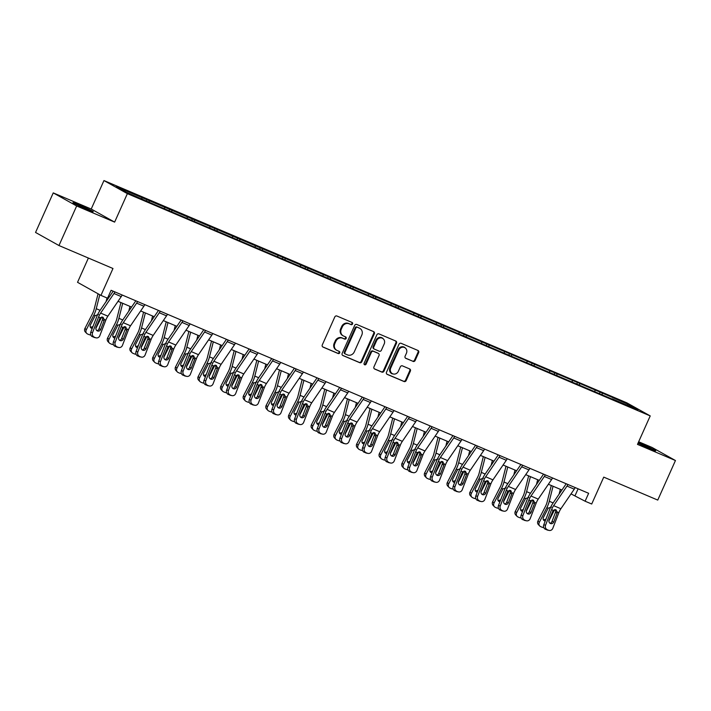 <?xml version="1.0" encoding="UTF-8"?>
<svg xmlns="http://www.w3.org/2000/svg" width="711" height="711" viewBox="0 0 711 711"><rect width="100%" height="100%" fill="white"/><g stroke="black" fill="none" stroke-linecap="round" stroke-linejoin="round"><path stroke-width="1.07" d="M352.558 323.967A1.191 1.084 119.2 0 0 352.052 322.456L336.907 316.013A1.706 1.546 119.2 0 0 334.792 316.964L322.279 344.924A1.706 1.546 119.2 0 0 323.016 347.084L338.152 353.518A1.191 1.084 119.2 0 0 339.227 351.385A1.191 1.084 119.2 0 0 339.129 351.341L337.165 350.505A5.448 4.95 119.2 0 1 336.738 350.292A5.448 4.95 119.2 0 1 334.828 343.6L335.876 341.271A5.448 4.95 119.2 0 1 342.658 338.24L344.613 339.076A1.191 1.084 119.2 0 0 345.688 336.943A1.191 1.084 119.2 0 0 345.59 336.898L343.626 336.063A5.448 4.95 119.2 0 1 343.2 335.85A5.448 4.95 119.2 0 1 341.289 329.157L342.338 326.829A5.448 4.95 119.2 0 1 349.119 323.798L351.074 324.625A1.191 1.084 119.2 0 0 352.558 323.967M343.2 335.85L342.56 335.494A5.448 4.95 119.2 0 1 340.658 328.802L341.698 326.473A5.448 4.95 119.2 0 1 348.488 323.443L350.443 324.278A1.191 1.084 119.2 0 0 351.741 322.323M322.616 346.826L337.521 353.163A1.191 1.084 119.2 0 0 338.818 351.207M336.738 350.292L336.099 349.945A5.448 4.95 119.2 0 1 334.197 343.244L335.236 340.916A5.448 4.95 119.2 0 1 342.027 337.885L343.982 338.72A1.191 1.084 119.2 0 0 345.279 336.765M638.007 443.211A11.1 0.453 24.1 0 0 649.641 448.534A11.1 0.453 24.1 0 0 655.729 450.801A11.1 0.453 24.1 0 0 641.544 444.011A11.1 0.453 24.1 0 0 638.256 442.651M79.054 204.892A11.1 0.453 24.1 0 0 72.966 202.617A11.1 0.453 24.1 0 0 87.151 209.416A11.1 0.453 24.1 0 0 93.239 211.682A11.1 0.453 24.1 0 0 79.054 204.892M58.969 245.535L35.55 232.453L53.245 192.894L76.664 205.977L58.969 245.535L112.978 268.5L100.944 295.394L107.557 298.202L111.094 290.292L588.646 493.301L585.1 501.211L591.712 504.019L603.746 477.125L657.755 500.082L675.45 460.524L652.031 447.441L638.656 441.762M413.029 361.41A1.706 1.546 119.2 0 0 415.153 360.459L418.663 352.62A1.706 1.546 119.2 0 0 417.935 350.461L401.111 343.306A1.706 1.546 119.2 0 0 398.995 344.257L386.491 372.217A1.706 1.546 119.2 0 0 387.219 374.377L404.035 381.523A1.706 1.546 119.2 0 0 406.159 380.572L410.389 371.098A1.706 1.546 119.2 0 0 409.66 368.938L402.462 365.881A1.706 1.546 119.2 0 0 400.346 366.832L398.24 371.524A4.559 4.142 119.2 0 1 390.623 368.289L398.853 349.883A4.559 4.142 119.2 0 1 406.479 353.127L405.101 356.193A1.706 1.546 119.2 0 0 405.839 358.353L412.398 361.055A1.706 1.546 119.2 0 0 414.522 360.113L418.032 352.265A1.706 1.546 119.2 0 0 417.695 350.354M76.664 205.977L114.631 222.116L127.367 193.641L650.218 415.908L637.483 444.384L675.45 460.524M374.341 333.779A1.706 1.546 119.2 0 0 373.604 331.619L356.789 324.465A1.706 1.546 119.2 0 0 354.673 325.416L342.16 353.376A1.706 1.546 119.2 0 0 342.898 355.527L359.713 362.681A1.706 1.546 119.2 0 0 361.828 361.73L374.341 333.779L373.702 333.423A1.706 1.546 119.2 0 0 373.364 331.513M378.954 333.886L395.769 341.04A1.706 1.546 119.2 0 1 396.498 343.2L383.993 371.151A1.706 1.546 119.2 0 1 381.869 372.102L374.679 369.045A1.706 1.546 119.2 0 1 373.942 366.885L379.016 355.544A1.706 1.546 119.2 0 0 378.288 353.385L373.515 351.358A1.706 1.546 119.2 0 0 371.391 352.3L366.112 364.103A1.191 1.084 119.2 0 1 364.53 364.725A1.191 1.084 119.2 0 1 364.121 363.259L376.83 334.837A1.706 1.546 119.2 0 1 378.954 333.886M612.011 399.049L154.074 204.377L126.256 192.263L116.249 186.682L600.102 392.081L627.92 404.195L637.927 409.785L612.224 398.853M127.367 193.641L103.957 180.558L626.809 402.826L650.218 415.908M594.911 391.494L594.965 390.179M579.518 384.953L579.572 383.638M572.266 381.869L572.311 380.554M556.873 375.328L556.926 374.013M549.612 372.235L549.665 370.929M534.219 365.694L534.272 364.379M526.958 362.61L527.011 361.295M511.573 356.069L511.618 354.753M504.312 352.985L504.366 351.669M488.919 346.435L488.972 345.128M481.658 343.351L481.711 342.035M466.274 336.81L466.318 335.494M459.013 333.726L459.057 332.41M443.62 327.184L443.673 325.869M436.358 324.092L436.412 322.785M420.965 317.55L421.019 316.235M413.713 314.466L413.758 313.151M398.32 307.925L398.364 306.61M391.059 304.832L391.112 303.526M375.666 298.291L375.719 296.976M368.405 295.207L368.458 293.892M353.02 288.666L353.065 287.351M345.759 285.582L345.804 284.267M330.366 279.032L330.419 277.725M323.105 275.948L323.158 274.633M307.712 269.407L307.765 268.091M300.46 266.323L300.504 265.007M285.067 259.782L285.12 258.466M277.805 256.689L277.859 255.382M262.412 250.148L262.466 248.832M255.151 247.064L255.205 245.748M239.767 240.522L239.811 239.207M232.506 237.438L232.559 236.123M217.113 230.888L217.166 229.582M209.852 227.804L209.905 226.489M194.459 221.263L194.512 219.948M187.206 218.179L187.251 216.864M171.813 211.638L171.866 210.323M164.552 208.545L164.605 207.23M149.159 202.004L149.212 200.689M141.898 198.92L141.951 197.605M88.386 258.04L77.535 282.311L100.944 295.394M114.631 222.116L91.212 209.034L53.245 192.894M91.212 209.034L103.957 180.558M571.031 493.896L585.1 501.211M108.054 297.082L108.916 297.447M118.017 301.313L131.571 307.072M140.671 310.947L154.216 316.706M163.317 320.572L176.87 326.331M185.971 330.197L199.515 335.956M208.616 339.831L222.17 345.59M231.271 349.457L244.824 355.216M253.925 359.091L267.469 364.85M276.57 368.716L290.124 374.475M299.224 378.341L312.769 384.109M321.87 387.975L335.423 393.734M344.524 397.6L358.077 403.359M367.178 407.234L380.723 412.993M389.824 416.859L403.377 422.618M412.478 426.493L426.022 432.252M435.123 436.119L448.677 441.878M457.777 445.744L471.322 451.512M480.423 455.378L493.976 461.137M503.077 465.003L516.63 470.762M525.731 474.637L539.276 480.396M548.377 484.262L561.93 490.021M578.105 488.821L575.075 495.611M602.173 394.587L602.226 393.272M627.92 404.195L626.889 405.092M146.484 200.866L147.088 199.507M169.138 210.492L169.742 209.132M191.783 220.126L192.397 218.766M214.438 229.751L215.042 228.391M237.083 239.385L237.696 238.025M259.737 249.01L260.342 247.65M282.391 258.644L282.996 257.284M305.037 268.269L305.65 266.909M327.691 277.894L328.295 276.535M350.336 287.528L350.95 286.169M372.991 297.154L373.595 295.794M395.636 306.788L396.249 305.428M418.29 316.413L418.903 315.053M440.944 326.047L441.549 324.678M463.59 335.672L464.203 334.312M486.244 345.297L486.848 343.937M508.889 354.931L509.503 353.571M531.544 364.556L532.148 363.197M554.198 374.19L554.802 372.831M576.843 383.816L577.456 382.456M599.497 393.441L600.102 392.081M342.498 355.278L359.082 362.326A1.706 1.546 119.2 0 0 361.197 361.384L373.702 333.423M357.384 327.309A1.191 1.084 119.2 0 0 355.9 327.975L344.924 352.514A1.191 1.084 119.2 0 0 345.43 354.025L347.501 354.905A5.448 4.95 119.2 0 0 354.282 351.874L361.792 335.094A5.448 4.95 119.2 0 0 359.882 328.402A5.448 4.95 119.2 0 0 359.455 328.189L356.753 326.953A1.191 1.084 119.2 0 0 355.269 327.62L355.9 327.975M345.253 353.918L344.799 353.669A1.191 1.084 119.2 0 1 344.293 352.158L355.269 327.62M359.882 328.402L359.251 328.047A5.448 4.95 119.2 0 0 358.815 327.833L359.455 328.189M356.753 326.953L358.815 327.833M374.279 368.787L381.238 371.746A1.706 1.546 119.2 0 0 383.362 370.804L395.867 342.844A1.706 1.546 119.2 0 0 395.529 340.933M377.914 353.18A1.706 1.546 119.2 0 0 377.657 353.029L372.884 351.003A1.706 1.546 119.2 0 0 370.76 351.954L365.481 363.756L366.112 364.103M364.254 364.485A1.191 1.084 119.2 0 0 365.481 363.756M384.278 343.777A4.559 4.142 119.2 0 0 376.652 340.542L373.755 347.021A1.706 1.546 119.2 0 0 374.484 349.181L379.256 351.207A1.706 1.546 119.2 0 0 381.38 350.265L384.278 343.777M382.687 338.178L382.056 337.832A4.559 4.142 119.2 0 0 376.021 340.187L376.652 340.542M373.853 348.825A1.706 1.546 119.2 0 1 373.124 346.666L376.021 340.187M405.439 358.095L412.398 361.055M404.888 347.528L404.257 347.172A4.559 4.142 119.2 0 0 398.222 349.528L398.853 349.883M392.214 373.888L391.574 373.533A4.559 4.142 119.2 0 1 389.984 367.934L398.222 349.528M386.82 374.119L403.404 381.167A1.706 1.546 119.2 0 0 405.519 380.225L409.758 370.751A1.706 1.546 119.2 0 0 409.42 368.84M98.065 293.785L94.101 309.436A8.674 3.608 113 0 1 92.501 313.658L84.956 328.375L86.307 329.753A3.466 3.111 135.5 0 0 87.649 334.037L89.097 334.65A3.466 3.111 135.5 0 0 90.724 334.863M99.78 294.745L96.252 308.698A13.011 5.412 113 0 1 93.852 315.026L86.307 329.753M107.006 297.971L106.09 301.58M101.646 317.017A13.011 5.412 113 0 1 101.113 318.11L95.905 328.278M92.234 328.429A2.773 2.489 -44.5 0 1 90.43 324.811L95.194 315.604L98.438 314.52M86.733 333.415L85.382 332.046A3.466 3.111 -44.5 0 1 84.956 328.375M90.253 326.909A2.773 2.489 135.5 0 0 93.061 326.287M122.168 295.003A6.07 2.524 113 0 1 121.243 296.594L107.885 316.164A8.674 3.608 -67 0 0 105.823 320.128L99.816 335.708A3.466 3.146 102 0 1 95.665 337.698L92.421 336.703L95.665 337.698M113.191 291.181L99.86 310.716A13.011 5.412 -67 0 0 96.776 316.662L90.759 332.241L92.554 332.624A3.466 3.146 102 0 0 94.208 337.085M114.906 291.91A6.07 2.524 113 0 1 113.982 293.501L100.624 313.08A8.674 3.608 -67 0 0 98.562 317.044L92.554 332.624M96.989 330.695A2.773 2.515 102 0 0 98.953 328.962L102.686 319.177L102.375 317.062M92.421 336.703A3.466 3.146 -78 0 1 90.759 332.241M96.189 337.867L94.394 337.485A3.466 3.146 -78 0 1 93.87 337.316M102.793 317.195L104.259 319.461L104.055 320.768L100.749 329.344A2.773 2.515 -78 0 1 97.425 330.935A2.773 2.515 -78 0 1 96.101 327.362L100.127 317.71L103.228 317.444M120.932 302.548L116.755 319.061A8.674 3.608 113 0 1 115.155 323.283L107.61 338.009L108.961 339.378A3.466 3.111 135.5 0 0 110.294 343.662L111.751 344.284A3.466 3.111 135.5 0 0 113.378 344.497M122.701 303.304L118.906 318.332A13.011 5.412 113 0 1 116.497 324.66L108.961 339.378M129.962 306.388L128.744 311.214M124.292 326.642A13.011 5.412 113 0 1 123.758 327.744L118.55 337.903M114.88 338.054A2.773 2.489 -44.5 0 1 113.076 334.446L117.848 325.229L121.083 324.154M109.387 343.049L108.036 341.671A3.466 3.111 -44.5 0 1 107.61 338.009M112.898 336.534A2.773 2.489 135.5 0 0 115.706 335.912M143.578 312.182L139.4 328.695A8.674 3.608 113 0 1 137.801 332.908L130.255 347.635L131.606 349.012A3.466 3.111 135.5 0 0 132.948 353.296L134.397 353.909A3.466 3.111 135.5 0 0 136.023 354.122M145.355 312.938L141.551 327.958A13.011 5.412 113 0 1 139.152 334.286L131.606 349.012M152.616 316.022L151.399 320.839M146.946 336.276A13.011 5.412 113 0 1 146.413 337.37L141.205 347.537M137.534 347.679A2.773 2.489 -44.5 0 1 135.73 344.071L140.494 334.854L143.738 333.779M132.033 352.674L130.691 351.305A3.466 3.111 -44.5 0 1 130.255 347.635M135.552 346.168A2.773 2.489 135.5 0 0 138.361 345.546M144.813 304.628A6.07 2.524 113 0 1 143.889 306.219L130.531 325.789A8.674 3.608 -67 0 0 128.478 329.753L122.461 345.333A3.466 3.146 102 0 1 118.31 347.332L115.066 346.328L118.31 347.332M135.837 300.815L122.514 320.341A13.011 5.412 -67 0 0 119.421 326.287L113.413 341.867L115.2 342.249A3.466 3.146 102 0 0 116.862 346.71M137.552 301.544A6.07 2.524 113 0 1 136.628 303.135L123.27 322.705A8.674 3.608 -67 0 0 121.217 326.669L115.2 342.249M119.644 340.32A2.773 2.515 102 0 0 121.608 338.587L125.189 329.309L125.02 326.696M115.066 346.328A3.466 3.146 -78 0 1 113.413 341.867M118.835 347.492L117.048 347.11A3.466 3.146 -78 0 1 116.524 346.95M125.438 326.82L126.914 329.095L126.7 330.402L123.394 338.969A2.773 2.515 -78 0 1 120.079 340.56A2.773 2.515 -78 0 1 118.755 336.996L122.781 327.336L125.883 327.069M167.467 314.262A6.07 2.524 113 0 1 166.543 315.853L153.185 335.423A8.674 3.608 -67 0 0 151.123 339.387L145.115 354.967A3.466 3.146 102 0 1 140.965 356.958L137.721 355.962L140.965 356.958M158.491 310.44L145.16 329.975A13.011 5.412 -67 0 0 142.076 335.921L136.059 351.501L137.854 351.883A3.466 3.146 102 0 0 139.507 356.344M160.206 311.169A6.07 2.524 113 0 1 159.282 312.76L145.924 332.339A8.674 3.608 -67 0 0 143.862 336.303L137.854 351.883M142.289 349.945A2.773 2.515 102 0 0 144.253 348.221L147.986 338.427L147.675 336.321M137.721 355.962A3.466 3.146 -78 0 1 136.059 351.501M141.489 357.126L139.694 356.744A3.466 3.146 -78 0 1 139.169 356.575M148.092 336.454L149.559 338.72L149.354 340.027L146.048 348.594A2.773 2.515 -78 0 1 142.724 350.194A2.773 2.515 -78 0 1 141.4 346.621L145.426 336.961L148.528 336.703M166.232 321.807L162.055 338.32A8.674 3.608 113 0 1 160.455 342.542L152.909 357.269L154.26 358.637A3.466 3.111 135.5 0 0 155.602 362.921L157.051 363.543A3.466 3.111 135.5 0 0 158.677 363.756M168 322.563L164.205 337.583A13.011 5.412 113 0 1 161.797 343.911L154.26 358.637M175.261 325.647L174.044 330.464M169.591 345.901A13.011 5.412 113 0 1 169.058 347.004L163.85 357.162M160.188 357.313A2.773 2.489 -44.5 0 1 158.375 353.705L163.148 344.488L166.392 343.404M154.687 362.299L153.336 360.93A3.466 3.111 -44.5 0 1 152.909 357.269M158.198 355.793A2.773 2.489 135.5 0 0 161.006 355.171M190.113 323.887A6.07 2.524 113 0 1 189.197 325.478L175.83 345.048A8.674 3.608 -67 0 0 173.777 349.012L167.76 364.592A3.466 3.146 102 0 1 163.61 366.592L160.366 365.587L163.61 366.592M181.145 320.074L167.814 339.6A13.011 5.412 -67 0 0 164.721 345.546L158.713 361.126L160.499 361.508A3.466 3.146 102 0 0 162.161 365.969M182.851 320.803A6.07 2.524 113 0 1 181.936 322.394L168.569 341.964A8.674 3.608 -67 0 0 166.516 345.928L160.499 361.508M164.943 359.579A2.773 2.515 102 0 0 166.907 357.846L170.64 348.061L170.32 345.946M160.366 365.587A3.466 3.146 -78 0 1 158.713 361.126M164.134 366.752L162.348 366.369A3.466 3.146 -78 0 1 161.824 366.209M170.738 346.079L172.213 348.346L172.009 349.661L168.703 358.228A2.773 2.515 -78 0 1 165.379 359.819A2.773 2.515 -78 0 1 164.054 356.255L168.08 346.595L171.182 346.328M188.886 331.442L184.709 347.955A8.674 3.608 113 0 1 183.1 352.167L175.564 366.894L176.906 368.262A3.466 3.111 135.5 0 0 178.248 372.555L179.705 373.168A3.466 3.111 135.5 0 0 181.323 373.382M190.655 332.197L186.851 347.217A13.011 5.412 113 0 1 184.451 353.545L176.906 368.262M197.916 335.281L196.698 340.098M192.246 355.536A13.011 5.412 113 0 1 191.712 356.629L186.504 366.796M182.834 366.938A2.773 2.489 -44.5 0 1 181.029 363.33L185.802 354.114L189.037 353.038M177.332 371.933L175.99 370.555A3.466 3.111 -44.5 0 1 175.564 366.894M180.852 365.427A2.773 2.489 135.5 0 0 183.66 364.805M212.767 333.512A6.07 2.524 113 0 1 211.842 335.103L198.485 354.682A8.674 3.608 -67 0 0 196.423 358.646L190.415 374.226A3.466 3.146 102 0 1 186.264 376.217L183.02 375.221L186.264 376.217M203.79 329.7L190.459 349.234A13.011 5.412 -67 0 0 187.375 355.18L181.358 370.751L183.154 371.133A3.466 3.146 102 0 0 184.816 375.595M205.506 330.428A6.07 2.524 113 0 1 204.581 332.019L191.223 351.59A8.674 3.608 -67 0 0 189.17 355.553L183.154 371.133M187.588 369.205A2.773 2.515 102 0 0 189.561 367.471L193.143 358.193L192.974 355.58M183.02 375.221A3.466 3.146 -78 0 1 181.358 370.751M186.789 376.386L184.993 376.003A3.466 3.146 -78 0 1 184.469 375.835M193.392 355.713L194.858 357.98L194.654 359.286L191.348 367.854A2.773 2.515 -78 0 1 188.033 369.453A2.773 2.515 -78 0 1 186.7 365.881L190.726 356.22L193.836 355.962M211.531 341.067L207.354 357.58A8.674 3.608 113 0 1 205.755 361.801L198.209 376.519L199.56 377.897A3.466 3.111 135.5 0 0 200.902 382.18L202.351 382.802A3.466 3.111 135.5 0 0 203.977 383.016M213.309 341.822L209.505 356.842A13.011 5.412 113 0 1 207.105 363.17L199.56 377.897M220.561 344.906L219.344 349.723M214.9 365.161A13.011 5.412 113 0 1 214.367 366.254L209.158 376.421M205.488 376.572A2.773 2.489 -44.5 0 1 203.684 372.955L208.447 363.748L211.691 362.663M199.987 381.558L198.636 380.189A3.466 3.111 -44.5 0 1 198.209 376.519M203.506 375.053A2.773 2.489 135.5 0 0 206.314 374.43M235.412 343.146A6.07 2.524 113 0 1 234.497 344.737L221.139 364.308A8.674 3.608 -67 0 0 219.077 368.271L213.069 383.851A3.466 3.146 102 0 1 208.918 385.842L205.675 384.847L208.918 385.842M226.445 339.334L213.113 358.859A13.011 5.412 -67 0 0 210.029 364.805L204.013 380.385L205.808 380.767A3.466 3.146 102 0 0 207.461 385.229M228.16 340.062A6.07 2.524 113 0 1 227.236 341.653L213.878 361.224A8.674 3.608 -67 0 0 211.816 365.187L205.808 380.767M210.243 378.839A2.773 2.515 102 0 0 212.207 377.106L215.94 367.32L215.629 365.205M205.675 384.847A3.466 3.146 -78 0 1 204.013 380.385M209.443 386.011L207.648 385.629A3.466 3.146 -78 0 1 207.123 385.46M216.046 365.338L217.513 367.605L217.308 368.92L214.002 377.488A2.773 2.515 -78 0 1 210.678 379.079A2.773 2.515 -78 0 1 209.354 375.506L213.38 365.854L216.482 365.587M234.186 350.701L230.009 367.214A8.674 3.608 113 0 1 228.409 371.426L220.863 386.153L222.205 387.522A3.466 3.111 135.5 0 0 223.547 391.814L225.005 392.428A3.466 3.111 135.5 0 0 226.631 392.641M235.954 351.447L232.159 366.476A13.011 5.412 113 0 1 229.751 372.804L222.205 387.522M243.215 354.54L241.998 359.357M237.545 374.786A13.011 5.412 113 0 1 237.012 375.888L231.804 386.055M228.133 386.197A2.773 2.489 -44.5 0 1 226.329 382.589L231.102 373.373L234.337 372.297M222.641 391.192L221.29 389.815A3.466 3.111 -44.5 0 1 220.863 386.153M226.151 384.687A2.773 2.489 135.5 0 0 228.96 384.064M258.066 352.772A6.07 2.524 113 0 1 257.142 354.362L243.784 373.933A8.674 3.608 -67 0 0 241.731 377.897L235.714 393.476A3.466 3.146 102 0 1 231.564 395.476L228.32 394.472L231.564 395.476M249.09 348.959L235.759 368.485A13.011 5.412 -67 0 0 232.675 374.43L226.667 390.01L228.453 390.392A3.466 3.146 102 0 0 230.115 394.854M250.805 349.688A6.07 2.524 113 0 1 249.881 351.278L236.523 370.849A8.674 3.608 -67 0 0 234.47 374.813L228.453 390.392M232.897 388.464A2.773 2.515 102 0 0 234.861 386.731L238.443 377.452L238.274 374.839M228.32 394.472A3.466 3.146 -78 0 1 226.667 390.01M232.088 395.636L230.302 395.263A3.466 3.146 -78 0 1 229.777 395.094M238.692 374.964L240.167 377.239L239.954 378.545L236.647 387.113A2.773 2.515 -78 0 1 233.332 388.713A2.773 2.515 -78 0 1 232.008 385.14L236.034 375.479L239.136 375.212M256.831 360.326L252.654 376.839A8.674 3.608 113 0 1 251.054 381.06L243.509 395.778L244.86 397.156A3.466 3.111 135.5 0 0 246.202 401.439L247.65 402.053A3.466 3.111 135.5 0 0 249.277 402.266M258.608 361.081L254.805 376.101A13.011 5.412 113 0 1 252.405 382.429L244.86 397.156M265.87 364.165L264.652 368.982M260.199 384.42A13.011 5.412 113 0 1 259.666 385.513L254.458 395.68M250.787 395.831A2.773 2.489 -44.5 0 1 248.983 392.214L253.747 383.007L256.991 381.923M245.286 400.817L243.944 399.449A3.466 3.111 -44.5 0 1 243.509 395.778M248.806 394.312A2.773 2.489 135.5 0 0 251.614 393.69M280.721 362.406A6.07 2.524 113 0 1 279.796 363.996L266.438 383.567A8.674 3.608 -67 0 0 264.376 387.531L258.369 403.11A3.466 3.146 102 0 1 254.218 405.101L250.974 404.106L254.218 405.101M271.744 358.584L258.413 378.119A13.011 5.412 -67 0 0 255.329 384.064L249.312 399.644L251.107 400.026A3.466 3.146 102 0 0 252.76 404.488M273.459 359.313A6.07 2.524 113 0 1 272.535 360.904L259.177 380.483A8.674 3.608 -67 0 0 257.115 384.447L251.107 400.026M255.542 398.098A2.773 2.515 102 0 0 257.506 396.365L261.239 386.58L260.928 384.464M250.974 404.106A3.466 3.146 -78 0 1 249.312 399.644M254.742 405.27L252.947 404.888A3.466 3.146 -78 0 1 252.423 404.719M261.346 384.598L262.812 386.864L262.608 388.17L259.302 396.747A2.773 2.515 -78 0 1 255.978 398.338A2.773 2.515 -78 0 1 254.654 394.765L258.68 385.104L261.781 384.847M279.485 369.951L275.308 386.464A8.674 3.608 113 0 1 273.708 390.686L266.163 405.412L267.514 406.781A3.466 3.111 135.5 0 0 268.856 411.065L270.304 411.687A3.466 3.111 135.5 0 0 271.931 411.9M281.254 370.707L277.459 385.735A13.011 5.412 113 0 1 275.05 392.054L267.514 406.781M288.515 373.79L287.297 378.608M282.845 394.045A13.011 5.412 113 0 1 282.311 395.147L277.103 405.306M273.433 405.457A2.773 2.489 -44.5 0 1 271.629 401.848L276.401 392.632L279.636 391.557M267.94 410.451L266.589 409.074A3.466 3.111 -44.5 0 1 266.163 405.412M271.451 403.937A2.773 2.489 135.5 0 0 274.259 403.315M303.366 372.031A6.07 2.524 113 0 1 302.442 373.622L289.084 393.192A8.674 3.608 -67 0 0 287.031 397.156L281.014 412.736A3.466 3.146 102 0 1 276.863 414.735L273.619 413.731L276.863 414.735M294.398 368.218L281.067 387.744A13.011 5.412 -67 0 0 277.974 393.69L271.966 409.269L273.753 409.652A3.466 3.146 102 0 0 275.415 414.113M296.105 368.947A6.07 2.524 113 0 1 295.189 370.538L281.823 390.108A8.674 3.608 -67 0 0 279.77 394.072L273.753 409.652M278.197 407.723A2.773 2.515 102 0 0 280.161 405.99L283.893 396.205L283.573 394.09M273.619 413.731A3.466 3.146 -78 0 1 271.966 409.269M277.388 414.895L275.601 414.513A3.466 3.146 -78 0 1 275.077 414.353M283.991 394.223L285.466 396.498L285.262 397.805L281.956 406.372A2.773 2.515 -78 0 1 278.632 407.963A2.773 2.515 -78 0 1 277.308 404.399L281.334 394.738L284.436 394.472M302.139 379.585L297.962 396.098A8.674 3.608 113 0 1 296.354 400.311L288.817 415.037L290.159 416.415A3.466 3.111 135.5 0 0 291.501 420.699L292.95 421.312A3.466 3.111 135.5 0 0 294.576 421.525M303.908 380.341L300.104 395.36A13.011 5.412 113 0 1 297.705 401.688L290.159 416.415M311.169 383.425L309.952 388.242M305.499 403.679A13.011 5.412 113 0 1 304.966 404.772L299.758 414.94M296.087 415.082A2.773 2.489 -44.5 0 1 294.283 411.473L299.055 402.257L302.291 401.182M290.586 420.077L289.244 418.708A3.466 3.111 -44.5 0 1 288.817 415.037M294.105 413.571A2.773 2.489 135.5 0 0 296.914 412.949M326.02 381.656A6.07 2.524 113 0 1 325.096 383.256L311.738 402.826A8.674 3.608 -67 0 0 309.676 406.79L303.668 422.37A3.466 3.146 102 0 1 299.518 424.36L296.274 423.365L299.518 424.36M317.044 377.843L303.713 397.378A13.011 5.412 -67 0 0 300.629 403.324L294.612 418.903L296.407 419.277A3.466 3.146 102 0 0 298.069 423.747M318.759 378.572A6.07 2.524 113 0 1 317.835 380.163L304.477 399.742A8.674 3.608 -67 0 0 302.415 403.706L296.407 419.277M300.842 417.348A2.773 2.515 102 0 0 302.815 415.624L306.397 406.337L306.228 403.724M296.274 423.365A3.466 3.146 -78 0 1 294.612 418.903M300.042 424.529L298.247 424.147A3.466 3.146 -78 0 1 297.722 423.978M306.645 403.857L308.112 406.123L307.907 407.43L304.601 415.997A2.773 2.515 -78 0 1 301.286 417.597A2.773 2.515 -78 0 1 299.953 414.024L303.979 404.363L307.09 404.106M324.785 389.21L320.608 405.723A8.674 3.608 113 0 1 319.008 409.945L311.462 424.671L312.813 426.04A3.466 3.111 135.5 0 0 314.155 430.324L315.604 430.946A3.466 3.111 135.5 0 0 317.23 431.159M326.562 389.966L322.758 404.986A13.011 5.412 113 0 1 320.359 411.314L312.813 426.04M333.815 393.05L332.597 397.867M328.153 413.304A13.011 5.412 113 0 1 327.611 414.406L322.412 424.565M318.741 424.716A2.773 2.489 -44.5 0 1 316.928 421.108L321.701 411.891L324.945 410.807M313.24 429.702L311.889 428.333A3.466 3.111 -44.5 0 1 311.462 424.671M316.75 423.196A2.773 2.489 135.5 0 0 319.559 422.574M348.666 391.29A6.07 2.524 113 0 1 347.75 392.881L334.383 412.451A8.674 3.608 -67 0 0 332.33 416.415L326.313 431.995A3.466 3.146 102 0 1 322.172 433.986L318.928 432.99L322.172 433.986M339.698 387.477L326.367 407.003A13.011 5.412 -67 0 0 323.274 412.949L317.266 428.529L319.061 428.911A3.466 3.146 102 0 0 320.714 433.372M341.413 388.206A6.07 2.524 113 0 1 340.489 389.797L327.131 409.367A8.674 3.608 -67 0 0 325.069 413.331L319.061 428.911M323.496 426.982A2.773 2.515 102 0 0 325.46 425.249L329.193 415.464L328.882 413.349M318.928 432.99A3.466 3.146 -78 0 1 317.266 428.529M322.687 434.154L320.901 433.772A3.466 3.146 -78 0 1 320.377 433.612M329.291 413.482L330.766 415.748L330.562 417.064L327.256 425.631A2.773 2.515 -78 0 1 323.932 427.222A2.773 2.515 -78 0 1 322.607 423.658L326.633 413.998L329.735 413.731M347.439 398.844L343.262 415.357A8.674 3.608 113 0 1 341.662 419.57L334.117 434.297L335.459 435.665A3.466 3.111 135.5 0 0 336.801 439.958L338.258 440.571A3.466 3.111 135.5 0 0 339.885 440.784M349.208 399.591L345.413 414.62A13.011 5.412 113 0 1 343.004 420.948L335.459 435.665M356.469 402.684L355.251 407.501M350.799 422.938A13.011 5.412 113 0 1 350.265 424.032L345.057 434.199M341.387 434.341A2.773 2.489 -44.5 0 1 339.582 430.733L344.355 421.516L347.59 420.441M335.894 439.336L334.543 437.958A3.466 3.111 -44.5 0 1 334.117 434.297M339.405 432.83A2.773 2.489 135.5 0 0 342.213 432.208M371.32 400.915A6.07 2.524 113 0 1 370.395 402.506L357.038 422.085A8.674 3.608 -67 0 0 354.976 426.049L348.968 441.629A3.466 3.146 102 0 1 344.817 443.62L341.573 442.624L344.817 443.62M362.343 397.102L349.012 416.628A13.011 5.412 -67 0 0 345.928 422.574L339.92 438.154L341.707 438.536A3.466 3.146 102 0 0 343.369 442.997M364.059 397.831A6.07 2.524 113 0 1 363.134 399.422L349.776 418.992A8.674 3.608 -67 0 0 347.723 422.956L341.707 438.536M346.15 436.607A2.773 2.515 102 0 0 348.114 434.874L351.696 425.596L351.527 422.983M341.573 442.624A3.466 3.146 -78 0 1 339.92 438.154M345.342 443.788L343.546 443.406A3.466 3.146 -78 0 1 343.031 443.237M351.945 423.116L353.42 425.382L353.207 426.689L349.901 435.256A2.773 2.515 -78 0 1 346.586 436.856A2.773 2.515 -78 0 1 345.262 433.283L349.288 423.623L352.389 423.365M370.084 408.47L365.907 424.982A8.674 3.608 113 0 1 364.308 429.204L356.762 443.922L358.113 445.299A3.466 3.111 135.5 0 0 359.455 449.583L360.904 450.205A3.466 3.111 135.5 0 0 362.53 450.419M371.862 409.225L368.058 424.245A13.011 5.412 113 0 1 365.658 430.573L358.113 445.299M379.123 412.309L377.897 417.126M373.453 432.564A13.011 5.412 113 0 1 372.92 433.657L367.711 443.824M364.041 443.975A2.773 2.489 -44.5 0 1 362.237 440.358L367 431.15L370.244 430.066M358.54 448.961L357.198 447.592A3.466 3.111 -44.5 0 1 356.762 443.922M362.059 442.455A2.773 2.489 135.5 0 0 364.867 441.833M393.974 410.549A6.07 2.524 113 0 1 393.05 412.14L379.692 431.71A8.674 3.608 -67 0 0 377.63 435.674L371.622 451.254A3.466 3.146 102 0 1 367.471 453.245L364.228 452.249L367.471 453.245M384.998 406.736L371.666 426.262A13.011 5.412 -67 0 0 368.582 432.208L362.566 447.788L364.361 448.17A3.466 3.146 102 0 0 366.014 452.631M386.713 407.465A6.07 2.524 113 0 1 385.789 409.056L372.431 428.626A8.674 3.608 -67 0 0 370.369 432.59L364.361 448.17M368.796 446.241A2.773 2.515 102 0 0 370.76 444.508L374.493 434.723L374.182 432.608M364.228 452.249A3.466 3.146 -78 0 1 362.566 447.788M367.996 453.414L366.201 453.031A3.466 3.146 -78 0 1 365.676 452.863M374.599 432.741L376.066 435.008L375.861 436.314L372.555 444.89A2.773 2.515 -78 0 1 369.231 446.481A2.773 2.515 -78 0 1 367.907 442.909L371.933 433.257L375.035 432.99M392.739 418.104L388.562 434.608A8.674 3.608 113 0 1 386.962 438.829L379.416 453.556L380.767 454.924A3.466 3.111 135.5 0 0 382.1 459.208L383.558 459.83A3.466 3.111 135.5 0 0 385.184 460.044M394.507 418.85L390.712 433.879A13.011 5.412 113 0 1 388.304 440.207L380.767 454.924M401.768 421.943L400.551 426.76M396.098 442.189A13.011 5.412 113 0 1 395.565 443.291L390.357 453.458M386.686 453.6A2.773 2.489 -44.5 0 1 384.882 449.992L389.655 440.776L392.89 439.7M381.194 458.595L379.843 457.217A3.466 3.111 -44.5 0 1 379.416 453.556M384.704 452.089A2.773 2.489 135.5 0 0 387.513 451.467M416.619 420.174A6.07 2.524 113 0 1 415.695 421.765L402.337 441.335A8.674 3.608 -67 0 0 400.284 445.299L394.267 460.879A3.466 3.146 102 0 1 390.117 462.879L386.873 461.874L390.117 462.879M407.643 416.362L394.321 435.887A13.011 5.412 -67 0 0 391.228 441.833L385.22 457.413L387.006 457.795A3.466 3.146 102 0 0 388.668 462.257M409.358 417.09A6.07 2.524 113 0 1 408.443 418.681L395.076 438.252A8.674 3.608 -67 0 0 393.023 442.215L387.006 457.795M391.45 455.867A2.773 2.515 102 0 0 393.414 454.133L396.996 444.855L396.827 442.242M386.873 461.874A3.466 3.146 -78 0 1 385.22 457.413M390.641 463.039L388.855 462.657A3.466 3.146 -78 0 1 388.33 462.497M397.245 442.366L398.72 444.642L398.515 445.948L395.2 454.516A2.773 2.515 -78 0 1 391.885 456.115A2.773 2.515 -78 0 1 390.561 452.543L394.587 442.882L397.689 442.615M415.393 427.729L411.216 444.242A8.674 3.608 113 0 1 409.607 448.463L402.07 463.181L403.413 464.559A3.466 3.111 135.5 0 0 404.755 468.842L406.203 469.456A3.466 3.111 135.5 0 0 407.83 469.669M417.161 428.484L413.358 443.504A13.011 5.412 113 0 1 410.958 449.832L403.413 464.559M424.423 431.568L423.205 436.385M418.752 451.823A13.011 5.412 113 0 1 418.219 452.916L413.011 463.083M409.34 463.234A2.773 2.489 -44.5 0 1 407.536 459.617L412.309 450.401L415.544 449.325M403.839 468.22L402.497 466.851A3.466 3.111 -44.5 0 1 402.07 463.181M407.359 461.715A2.773 2.489 135.5 0 0 410.167 461.092M439.274 429.808A6.07 2.524 113 0 1 438.349 431.399L424.991 450.97A8.674 3.608 -67 0 0 422.929 454.933L416.922 470.513A3.466 3.146 102 0 1 412.771 472.504L409.527 471.509L412.771 472.504M430.297 425.987L416.966 445.521A13.011 5.412 -67 0 0 413.882 451.467L407.865 467.047L409.66 467.429A3.466 3.146 102 0 0 411.322 471.891M432.012 426.716A6.07 2.524 113 0 1 431.088 428.306L417.73 447.886A8.674 3.608 -67 0 0 415.668 451.849L409.66 467.429M414.095 465.492A2.773 2.515 102 0 0 416.068 463.768L419.792 453.982L419.481 451.867M409.527 471.509A3.466 3.146 -78 0 1 407.865 467.047M413.295 472.673L411.5 472.291A3.466 3.146 -78 0 1 410.976 472.122M419.899 452L421.365 454.267L421.161 455.573L417.855 464.141A2.773 2.515 -78 0 1 414.54 465.741A2.773 2.515 -78 0 1 413.207 462.168L417.233 452.507L420.334 452.249M438.038 437.354L433.861 453.867A8.674 3.608 113 0 1 432.261 458.088L424.716 472.815L426.067 474.184A3.466 3.111 135.5 0 0 427.409 478.467L428.857 479.09A3.466 3.111 135.5 0 0 430.484 479.303M439.816 438.109L436.012 453.129A13.011 5.412 113 0 1 433.612 459.457L426.067 474.184M447.068 441.193L445.85 446.01M441.407 461.448A13.011 5.412 113 0 1 440.864 462.55L435.656 472.708M431.995 472.859A2.773 2.489 -44.5 0 1 430.182 469.251L434.954 460.035L438.198 458.95M426.493 477.854L425.142 476.477A3.466 3.111 -44.5 0 1 424.716 472.815M430.004 471.34A2.773 2.489 135.5 0 0 432.812 470.718M461.919 439.434A6.07 2.524 113 0 1 461.004 441.024L447.637 460.595A8.674 3.608 -67 0 0 445.584 464.559L439.567 480.138A3.466 3.146 102 0 1 435.416 482.138L432.181 481.134L435.416 482.138M452.951 435.621L439.62 455.147A13.011 5.412 -67 0 0 436.527 461.092L430.519 476.672L432.315 477.054A3.466 3.146 102 0 0 433.968 481.516M454.667 436.35A6.07 2.524 113 0 1 453.742 437.94L440.385 457.511A8.674 3.608 -67 0 0 438.323 461.475L432.315 477.054M436.75 475.126A2.773 2.515 102 0 0 438.714 473.393L442.446 463.608L442.135 461.492M432.181 481.134A3.466 3.146 -78 0 1 430.519 476.672M435.941 482.298L434.154 481.916A3.466 3.146 -78 0 1 433.63 481.756M442.544 461.626L444.02 463.892L443.815 465.207L440.509 473.775A2.773 2.515 -78 0 1 437.185 475.366A2.773 2.515 -78 0 1 435.861 471.802L439.887 462.141L442.989 461.874M460.692 446.988L456.515 463.501A8.674 3.608 113 0 1 454.907 467.714L447.37 482.44L448.712 483.818A3.466 3.111 135.5 0 0 450.054 488.102L451.512 488.715A3.466 3.111 135.5 0 0 453.129 488.928M462.461 447.743L458.666 462.763A13.011 5.412 113 0 1 456.258 469.091L448.712 483.818M469.722 450.827L468.505 455.644M464.052 471.082A13.011 5.412 113 0 1 463.519 472.175L458.311 482.342M454.64 482.485A2.773 2.489 -44.5 0 1 452.836 478.876L457.608 469.66L460.844 468.585M449.148 487.479L447.797 486.111A3.466 3.111 -44.5 0 1 447.37 482.44M452.658 480.974A2.773 2.489 135.5 0 0 455.467 480.352M484.573 449.059A6.07 2.524 113 0 1 483.649 450.65L470.291 470.229A8.674 3.608 -67 0 0 468.229 474.193L462.221 489.772A3.466 3.146 102 0 1 458.071 491.763L454.827 490.768L458.071 491.763M475.597 445.246L462.266 464.781A13.011 5.412 -67 0 0 459.182 470.726L453.174 486.306L454.96 486.68A3.466 3.146 102 0 0 456.622 491.15M477.312 445.975A6.07 2.524 113 0 1 476.388 447.566L463.03 467.136A8.674 3.608 -67 0 0 460.977 471.1L454.96 486.68M459.404 484.751A2.773 2.515 102 0 0 461.368 483.018L464.95 473.739L464.781 471.126M454.827 490.768A3.466 3.146 -78 0 1 453.174 486.306M458.595 491.932L456.8 491.55A3.466 3.146 -78 0 1 456.275 491.381M465.198 471.26L466.665 473.526L466.46 474.832L463.154 483.4A2.773 2.515 -78 0 1 459.839 485A2.773 2.515 -78 0 1 458.506 481.427L462.541 471.766L465.643 471.509M483.338 456.613L479.161 473.126A8.674 3.608 113 0 1 477.561 477.348L470.015 492.074L471.366 493.443A3.466 3.111 135.5 0 0 472.708 497.727L474.157 498.349A3.466 3.111 135.5 0 0 475.783 498.562M485.115 457.369L481.311 472.388A13.011 5.412 113 0 1 478.912 478.716L471.366 493.443M492.376 460.452L491.15 465.27M486.706 480.707A13.011 5.412 113 0 1 486.173 481.809L480.965 491.968M477.294 492.119A2.773 2.489 -44.5 0 1 475.49 488.51L480.254 479.294L483.498 478.21M471.793 497.105L470.442 495.736A3.466 3.111 -44.5 0 1 470.015 492.074M475.312 490.599A2.773 2.489 135.5 0 0 478.121 489.977M507.227 458.693A6.07 2.524 113 0 1 506.303 460.284L492.945 479.854A8.674 3.608 -67 0 0 490.883 483.818L484.875 499.398A3.466 3.146 102 0 1 480.725 501.388L477.481 500.393L480.725 501.388M498.251 454.88L484.92 474.406A13.011 5.412 -67 0 0 481.836 480.352L475.819 495.931L477.614 496.314A3.466 3.146 102 0 0 479.267 500.775M499.966 455.609A6.07 2.524 113 0 1 499.042 457.2L485.684 476.77A8.674 3.608 -67 0 0 483.622 480.734L477.614 496.314M482.049 494.385A2.773 2.515 102 0 0 484.013 492.652L487.746 482.867L487.435 480.752M477.481 500.393A3.466 3.146 -78 0 1 475.819 495.931M481.249 501.557L479.454 501.175A3.466 3.146 -78 0 1 478.93 501.015M487.853 480.885L489.319 483.151L489.115 484.467L485.809 493.034A2.773 2.515 -78 0 1 482.485 494.625A2.773 2.515 -78 0 1 481.16 491.061L485.186 481.4L488.288 481.134M505.992 466.247L501.815 482.76A8.674 3.608 113 0 1 500.215 486.973L492.67 501.699L494.021 503.068A3.466 3.111 135.5 0 0 495.354 507.361L496.811 507.974A3.466 3.111 135.5 0 0 498.438 508.187M507.761 466.994L503.966 482.022A13.011 5.412 113 0 1 501.557 488.35L494.021 503.068M515.022 470.087L513.804 474.904M509.352 490.341A13.011 5.412 113 0 1 508.818 491.434L503.61 501.602M499.94 501.744A2.773 2.489 -44.5 0 1 498.135 498.135L502.908 488.919L506.143 487.844M494.447 506.739L493.096 505.361A3.466 3.111 -44.5 0 1 492.67 501.699M497.958 500.233A2.773 2.489 135.5 0 0 500.766 499.611M529.873 468.318A6.07 2.524 113 0 1 528.948 469.909L515.591 489.488A8.674 3.608 -67 0 0 513.538 493.452L507.521 509.032A3.466 3.146 102 0 1 503.37 511.022L500.126 510.027L503.37 511.022M520.896 464.505L507.574 484.031A13.011 5.412 -67 0 0 504.481 489.977L498.473 505.557L500.26 505.939A3.466 3.146 102 0 0 501.922 510.4M522.612 465.234A6.07 2.524 113 0 1 521.687 466.825L508.329 486.395A8.674 3.608 -67 0 0 506.276 490.359L500.26 505.939M504.703 504.01A2.773 2.515 102 0 0 506.667 502.277L510.249 492.999L510.08 490.386M500.126 510.027A3.466 3.146 -78 0 1 498.473 505.557M503.895 511.182L502.108 510.809A3.466 3.146 -78 0 1 501.584 510.64M510.498 490.519L511.973 492.785L511.769 494.092L508.454 502.659A2.773 2.515 -78 0 1 505.139 504.259A2.773 2.515 -78 0 1 503.815 500.686L507.841 491.025L510.942 490.768M528.637 475.872L524.469 492.385A8.674 3.608 113 0 1 522.861 496.607L515.315 511.325L516.666 512.702A3.466 3.111 135.5 0 0 518.008 516.986L519.457 517.599A3.466 3.111 135.5 0 0 521.083 517.812M530.415 476.628L526.611 491.648A13.011 5.412 113 0 1 524.211 497.976L516.666 512.702M537.676 479.712L536.458 484.529M532.006 499.966A13.011 5.412 113 0 1 531.472 501.059L526.264 511.227M522.594 511.378A2.773 2.489 -44.5 0 1 520.79 507.761L525.562 498.553L528.797 497.469M517.093 516.364L515.751 514.995A3.466 3.111 -44.5 0 1 515.315 511.325M520.612 509.858A2.773 2.489 135.5 0 0 523.42 509.236M552.527 477.952A6.07 2.524 113 0 1 551.603 479.543L538.245 499.113A8.674 3.608 -67 0 0 536.183 503.077L530.175 518.657A3.466 3.146 102 0 1 526.024 520.648L522.781 519.652L526.024 520.648M543.551 474.13L530.219 493.665A13.011 5.412 -67 0 0 527.135 499.611L521.119 515.191L522.914 515.573A3.466 3.146 102 0 0 524.567 520.034M545.266 474.859A6.07 2.524 113 0 1 544.342 476.45L530.984 496.029A8.674 3.608 -67 0 0 528.922 499.993L522.914 515.573M527.349 513.644A2.773 2.515 102 0 0 529.313 511.911L533.046 502.126L532.735 500.011M522.781 519.652A3.466 3.146 -78 0 1 521.119 515.191M526.549 520.816L524.754 520.434A3.466 3.146 -78 0 1 524.229 520.265M533.152 500.144L534.619 502.41L534.414 503.717L531.108 512.293A2.773 2.515 -78 0 1 527.784 513.884A2.773 2.515 -78 0 1 526.46 510.311L530.486 500.66L533.588 500.393M551.292 485.497L547.115 502.01A8.674 3.608 113 0 1 545.515 506.232L537.969 520.959L539.32 522.327A3.466 3.111 135.5 0 0 540.662 526.611L542.111 527.233A3.466 3.111 135.5 0 0 543.737 527.446M553.06 486.253L549.265 501.282A13.011 5.412 113 0 1 546.866 507.61L539.32 522.327M560.321 489.346L559.104 494.163M554.66 509.591A13.011 5.412 113 0 1 554.118 510.694L548.91 520.852M545.248 521.003A2.773 2.489 -44.5 0 1 543.435 517.395L548.208 508.178L551.452 507.103M539.747 525.998L538.396 524.62A3.466 3.111 -44.5 0 1 537.969 520.959M543.257 519.492A2.773 2.489 135.5 0 0 546.066 518.861M575.172 487.577A6.07 2.524 113 0 1 574.257 489.168L560.89 508.738A8.674 3.608 -67 0 0 558.837 512.702L552.82 528.282A3.466 3.146 102 0 1 548.67 530.282L545.426 529.277L548.67 530.282M566.205 483.764L552.874 503.29A13.011 5.412 -67 0 0 549.781 509.236L543.773 524.816L545.559 525.198A3.466 3.146 102 0 0 547.221 529.659M567.911 484.493A6.07 2.524 113 0 1 566.996 486.084L553.638 505.654A8.674 3.608 -67 0 0 551.576 509.618L545.559 525.198M550.003 523.269A2.773 2.515 102 0 0 551.967 521.536L555.7 511.751L555.389 509.645M545.426 529.277A3.466 3.146 -78 0 1 543.773 524.816M549.194 530.442L547.408 530.059A3.466 3.146 -78 0 1 546.883 529.899M555.798 509.769L557.273 512.044L557.068 513.351L553.762 521.918A2.773 2.515 -78 0 1 550.438 523.509A2.773 2.515 -78 0 1 549.114 519.945L553.14 510.285L556.242 510.018M348.488 323.443L349.119 323.798M341.698 326.473L342.338 326.829M340.658 328.802L341.289 329.157M343.982 338.72L344.613 339.076M342.027 337.885L342.658 338.24M335.236 340.916L335.876 341.271M334.197 343.244L334.828 343.6M337.521 353.163L338.152 353.518M350.443 324.278L351.074 324.625M361.197 361.384L361.828 361.73M359.082 362.326L359.713 362.681M344.293 352.158L344.924 352.514M395.867 342.844L396.498 343.2M383.362 370.804L383.993 371.151M381.238 371.746L381.869 372.102M377.657 353.029L378.288 353.385M372.884 351.003L373.515 351.358M370.76 351.954L371.391 352.3M373.124 346.666L373.755 347.021M389.984 367.934L390.623 368.289M409.758 370.751L410.389 371.098M405.519 380.225L406.159 380.572M403.404 381.167L404.035 381.523M418.032 352.265L418.663 352.62M414.522 360.113L415.153 360.459M101.113 318.11L100.135 317.701M100.118 310.343L96.252 308.698M95.194 315.604L93.852 315.026M104.259 319.461L105.823 320.128M98.562 317.044L100.127 317.71M100.624 313.08L107.885 316.164M113.982 293.501L121.243 296.594M98.953 328.962L100.749 329.344M104.055 320.768L102.535 319.674M123.758 327.744L121.217 326.669M122.763 319.968L118.906 318.332M117.848 325.229L116.497 324.66M146.413 337.37L143.862 336.303M145.417 329.602L141.551 327.958M140.494 334.854L139.152 334.286M126.914 329.095L128.478 329.753M123.27 322.705L130.531 325.789M136.628 303.135L143.889 306.219M121.608 338.587L123.394 338.969M126.7 330.402L125.189 329.309M149.559 338.72L151.123 339.387M145.924 332.339L153.185 335.423M159.282 312.76L166.543 315.853M144.253 348.221L146.048 348.594M149.354 340.027L147.835 338.934M169.058 347.004L168.089 346.586M168.063 339.227L164.205 337.583M163.148 344.488L161.797 343.911M172.213 348.346L173.777 349.012M166.516 345.928L168.08 346.595M168.569 341.964L175.83 345.048M181.936 322.394L189.197 325.478M166.907 357.846L168.703 358.228M172.009 349.661L170.489 348.568M191.712 356.629L189.17 355.553M190.717 348.861L186.851 347.217M185.802 354.114L184.451 353.545M194.858 357.98L196.423 358.646M191.223 351.59L198.485 354.682M204.581 332.019L211.842 335.103M189.561 367.471L191.348 367.854M194.654 359.286L193.143 358.193M214.367 366.254L211.816 365.187M213.371 358.486L209.505 356.842M208.447 363.748L207.105 363.17M217.513 367.605L219.077 368.271M213.878 361.224L221.139 364.308M227.236 341.653L234.497 344.737M212.207 377.106L214.002 377.488M217.308 368.92L215.789 367.827M237.012 375.888L236.034 375.47M236.016 368.111L232.159 366.476M231.102 373.373L229.751 372.804M240.167 377.239L241.731 377.897M234.47 374.813L236.034 375.479M236.523 370.849L243.784 373.933M249.881 351.278L257.142 354.362M234.861 386.731L236.647 387.113M239.954 378.545L238.443 377.452M259.666 385.513L257.115 384.447M258.671 377.745L254.805 376.101M253.747 383.007L252.405 382.429M262.812 386.864L264.376 387.531M259.177 380.483L266.438 383.567M272.535 360.904L279.796 363.996M257.506 396.365L259.302 396.747M262.608 388.17L261.088 387.077M282.311 395.147L279.77 394.072M281.316 387.371L277.459 385.735M276.401 392.632L275.05 392.054M285.466 396.498L287.031 397.156M281.823 390.108L289.084 393.192M295.189 370.538L302.442 373.622M280.161 405.99L281.956 406.372M285.262 397.805L283.742 396.711M304.966 404.772L302.415 403.706M303.97 397.005L300.104 395.36M299.055 402.257L297.705 401.688M308.112 406.123L309.676 406.79M304.477 399.742L311.738 402.826M317.835 380.163L325.096 383.256M302.815 415.624L304.601 415.997M307.907 407.43L306.397 406.337M327.611 414.406L326.642 413.989M326.616 406.63L322.758 404.986M321.701 411.891L320.359 411.314M330.766 415.748L332.33 416.415M325.069 413.331L326.633 413.998M327.131 409.367L334.383 412.451M340.489 389.797L347.75 392.881M325.46 425.249L327.256 425.631M330.562 417.064L329.042 415.971M350.265 424.032L347.723 422.956M349.27 416.255L345.413 414.62M344.355 421.516L343.004 420.948M353.42 425.382L354.976 426.049M349.776 418.992L357.038 422.085M363.134 399.422L370.395 402.506M348.114 434.874L349.901 435.256M353.207 426.689L351.696 425.596M372.92 433.657L370.369 432.59M371.924 425.889L368.058 424.245M367 431.15L365.658 430.573M376.066 435.008L377.63 435.674M372.431 428.626L379.692 431.71M385.789 409.056L393.05 412.14M370.76 444.508L372.555 444.89M375.861 436.314L374.341 435.23M395.565 443.291L393.023 442.215M394.569 435.514L390.712 433.879M389.655 440.776L388.304 440.207M398.72 444.642L400.284 445.299M395.076 438.252L402.337 441.335M408.443 418.681L415.695 421.765M393.414 454.133L395.2 454.516M398.515 445.948L396.996 444.855M418.219 452.916L415.668 451.849M417.224 445.148L413.358 443.504M412.309 450.401L410.958 449.832M421.365 454.267L422.929 454.933M417.73 447.886L424.991 450.97M431.088 428.306L438.349 431.399M416.068 463.768L417.855 464.141M421.161 455.573L419.641 454.48M440.864 462.55L438.323 461.475M439.869 454.773L436.012 453.129M434.954 460.035L433.612 459.457M444.02 463.892L445.584 464.559M440.385 457.511L447.637 460.595M453.742 437.94L461.004 441.024M438.714 473.393L440.509 473.775M443.815 465.207L442.295 464.114M463.519 472.175L460.977 471.1M462.523 464.407L458.666 462.763M457.608 469.66L456.258 469.091M466.665 473.526L468.229 474.193M463.03 467.136L470.291 470.229M476.388 447.566L483.649 450.65M461.368 483.018L463.154 483.4M466.46 474.832L464.95 473.739M486.173 481.809L485.195 481.391M485.178 474.033L481.311 472.388M480.254 479.294L478.912 478.716M489.319 483.151L490.883 483.818M483.622 480.734L485.186 481.4M485.684 476.77L492.945 479.854M499.042 457.2L506.303 460.284M484.013 492.652L485.809 493.034M489.115 484.467L487.595 483.373M508.818 491.434L506.276 490.359M507.823 483.658L503.966 482.022M502.908 488.919L501.557 488.35M511.973 492.785L513.538 493.452M508.329 486.395L515.591 489.488M521.687 466.825L528.948 469.909M506.667 502.277L508.454 502.659M511.769 494.092L510.249 492.999M531.472 501.059L530.495 500.651M530.477 493.292L526.611 491.648M525.562 498.553L524.211 497.976M534.619 502.41L536.183 503.077M528.922 499.993L530.486 500.66M530.984 496.029L538.245 499.113M544.342 476.45L551.603 479.543M529.313 511.911L531.108 512.293M534.414 503.717L532.894 502.624M554.118 510.694L551.576 509.618M553.122 502.917L549.265 501.282M548.208 508.178L546.866 507.61M557.273 512.044L558.837 512.702M553.638 505.654L560.89 508.738M566.996 486.084L574.257 489.168M551.967 521.536L553.762 521.918M557.068 513.351L555.549 512.258M344.711 353.625L345.342 353.98M377.79 353.1L378.421 353.456M373.719 348.763L374.35 349.119"/></g></svg>
